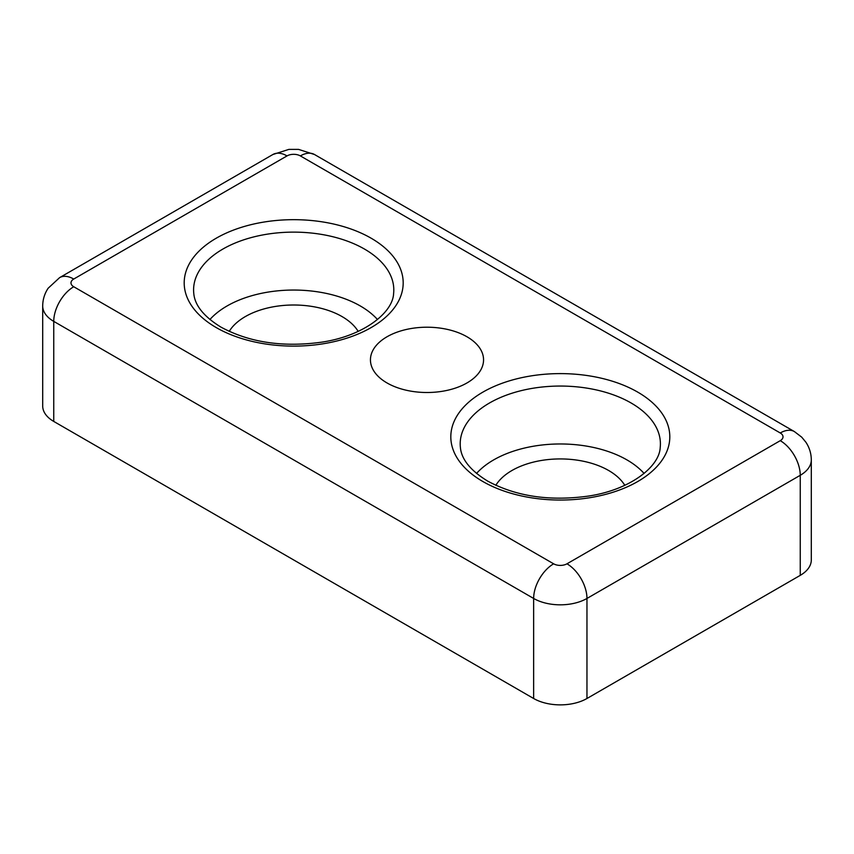 <?xml version="1.0" encoding="UTF-8"?>
<svg xmlns="http://www.w3.org/2000/svg" width="854" height="854" viewBox="0 0 854 854"><rect width="100%" height="100%" fill="white"/><g stroke="black" fill="none" stroke-linecap="round" stroke-linejoin="round"><path stroke-width="1.28" d="M466.989 336.775A56.556 32.655 0 0 0 405.362 329.697A56.556 32.655 0 0 0 370.444 359.865A56.556 32.655 0 0 0 387.011 382.944A56.556 32.655 0 0 0 448.638 390.022A56.556 32.655 0 0 0 483.556 359.865A56.556 32.655 0 0 0 466.989 336.775M358.178 331.384A68.341 39.455 0 0 0 342.027 316.567A68.341 39.455 0 0 0 229.214 331.384M624.786 485.318A68.341 39.455 0 0 0 608.635 470.49A68.341 39.455 0 0 0 495.822 485.318M377.468 319.513A94.26 54.421 0 0 0 360.345 305.988A94.26 54.421 0 0 0 209.924 319.513M644.076 473.447A94.26 54.421 0 0 0 626.964 459.911A94.26 54.421 0 0 0 476.532 473.447M586.965 698.497L800.251 575.361L800.251 475.304L586.965 598.451L586.965 698.497A37.704 21.766 180 0 1 533.643 698.497L533.643 598.451L53.749 321.382L53.749 421.428L533.643 698.497M53.749 421.428A37.704 21.766 180 0 1 42.7 406.034L42.7 305.988A37.704 21.766 180 0 0 53.749 321.382A28.278 16.322 -60 0 1 73.743 286.741L553.638 563.811A9.426 5.444 0 0 0 566.971 563.811L780.257 440.675A9.426 5.444 0 0 0 780.257 432.978L300.362 155.908A9.426 5.444 0 0 0 287.029 155.908L73.743 279.044A9.426 5.444 0 0 0 73.743 286.741M780.257 440.675A28.278 16.322 -120 0 1 800.251 475.304A37.704 21.766 180 0 0 811.3 459.911L811.3 559.968A37.704 21.766 180 0 1 800.251 575.361M393.609 293.498A100.11 57.794 0 0 0 364.477 249.058A100.11 57.794 0 0 0 252.538 237.231A100.11 57.794 0 0 0 193.783 293.498C194.84 305.422 203.903 316.631 220.983 327.135C249.443 342.507 283.048 347.514 321.819 342.144C363.356 335.996 392.872 312.842 393.609 293.498M371.116 238.191A109.493 63.217 180 0 1 371.116 327.594A109.493 63.217 180 0 1 216.265 327.594A109.493 63.217 180 0 1 216.265 238.191A109.493 63.217 180 0 1 371.116 238.191M660.217 447.421A100.11 57.794 0 0 0 631.095 402.981A100.11 57.794 0 0 0 519.157 391.164A100.11 57.794 0 0 0 460.391 447.421C461.448 459.345 470.522 470.554 487.591 481.058C516.051 496.43 549.666 501.437 588.438 496.078C629.974 489.929 659.491 466.764 660.217 447.421M637.735 392.125A109.493 63.217 180 0 1 637.735 481.528A109.493 63.217 180 0 1 482.884 481.528A109.493 63.217 180 0 1 482.884 392.125A109.493 63.217 180 0 1 637.735 392.125M566.971 563.811A28.278 16.322 -120 0 1 586.965 598.451A37.704 21.766 180 0 1 533.643 598.451A28.278 16.322 -60 0 1 553.638 563.811M780.257 432.978A28.278 16.322 -60 0 1 794.401 431.58L314.496 154.51L298.548 149.386L288.876 149.386L272.885 154.51L59.599 277.646L48.155 288.225C44.579 293.595 42.753 299.508 42.7 305.988M300.362 155.908A28.278 16.322 -60 0 1 314.496 154.51M287.029 155.908A28.278 16.322 -120 0 0 272.885 154.51M73.743 279.044A28.278 16.322 -120 0 0 59.599 277.646M811.3 459.911C811.247 453.485 809.443 447.592 805.909 442.244L801.725 437.163L794.401 431.58"/></g></svg>
